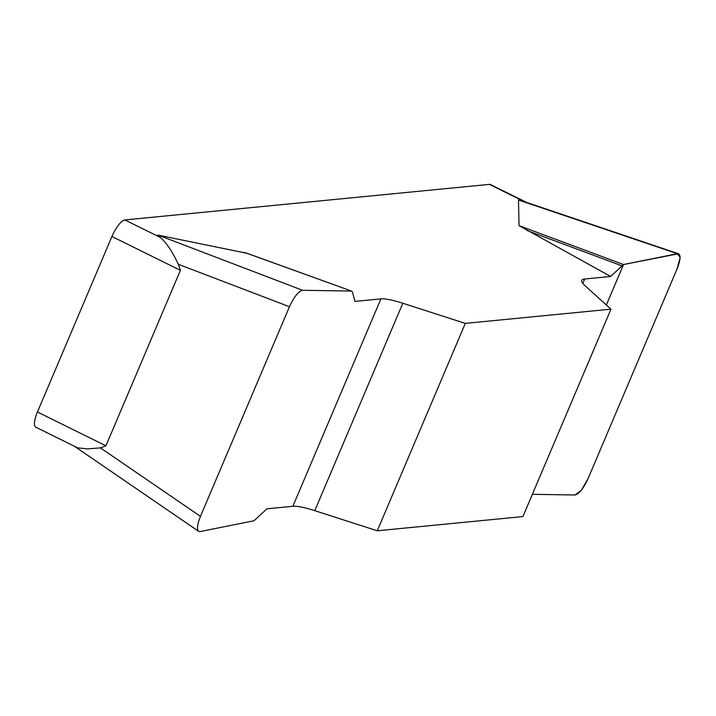 <?xml version="1.0" encoding="UTF-8"?>
<svg xmlns="http://www.w3.org/2000/svg" width="716" height="716" viewBox="0 0 716 716"><rect width="100%" height="100%" fill="white"/><g stroke="black" fill="none" stroke-linecap="round" stroke-linejoin="round"><path stroke-width="1.07" d="M266.907 508.816L292.862 506.284A44.025 7.786 -157 0 1 314.772 510.66L377.278 530.789L522.922 516.576L610.963 309.169L465.319 323.381L402.813 303.253A44.025 7.786 23 0 0 380.903 298.876L354.948 301.409L352.478 291.994L351.52 291.072L302.573 290.284C298.456 291.26 294.079 296.746 289.461 306.725L200.471 516.37C197.294 524.318 196.685 529.303 198.645 531.326L200.149 531.567L254.037 520.747L266.907 508.816M75.663 446.874L35.8 427.184A17.614 5.352 -63.7 0 1 37.438 411.995L111.929 236.495A17.614 5.352 -63.7 0 1 124.87 219.937L160.653 237.614C157.824 235.743 157.001 234.929 158.209 235.161L246.984 253.285M606.345 304.989L623.52 264.535L677.363 253.715L680.2 257.456L677.023 269.028L588.14 478.431L581.329 490.37L574.939 494.998L532.373 494.308L574.975 494.998C579.092 494.022 583.468 488.536 588.087 478.557L677.076 268.912C680.46 260.382 680.934 255.326 678.5 253.75L623.52 264.535L610.641 276.465L584.686 278.998A44.025 7.786 23 0 0 581.759 280.368A44.025 7.786 23 0 0 584.802 285.496L610.963 309.169M610.641 276.465L519.028 225.647L518.491 200.006L521.051 200.543M124.87 219.937L489.368 184.379A17.614 5.352 -63.7 0 1 490.397 184.54L526.537 202.395M160.653 237.614C166.774 243.261 172.672 252.157 178.347 264.302L180.414 270.326L105.923 445.826L100.428 447.876L87.728 448.878L77.919 447.903L75.959 447.017M377.278 530.789L465.319 323.381M247.145 253.321L351.52 291.072L244.523 252.426M621.658 265.734L527.128 230.552M623.52 264.535L519.028 225.647M524.345 201.652L489.368 184.379M180.414 270.326L111.929 236.495M37.438 411.995L105.923 445.826M402.813 303.253L314.772 510.66M292.862 506.284L380.903 298.876M584.686 278.998L582.806 283.42M677.399 253.715L518.491 200.006M158.209 235.161L302.573 290.284M100.428 447.876L200.471 516.37M289.461 306.725L178.347 264.302M678.177 253.643L522.68 201.089M198.278 531.075L74.348 446.22"/></g></svg>
